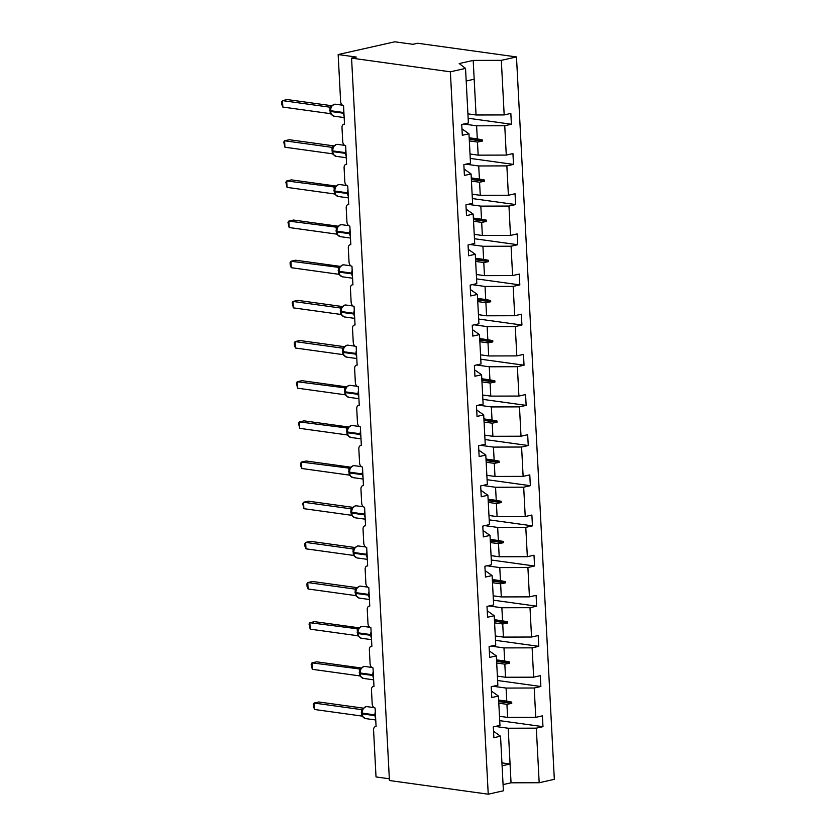 <?xml version="1.0" encoding="UTF-8"?>
<svg xmlns="http://www.w3.org/2000/svg" width="836" height="836" viewBox="0 0 836 836"><rect width="100%" height="100%" fill="white"/><g stroke="black" fill="none" stroke-linecap="round" stroke-linejoin="round"><path stroke-width="1.25" d="M495.32 726.442L508.194 728.229L536.315 728.156L539.178 782.736L554.331 779.33L516.481 56.932L417.676 43.253L412.953 44.308L394.822 41.8L338.162 54.549L356.293 57.057L351.569 58.123L389.43 780.51L488.234 794.2L503.397 790.793L500.534 736.213L493.877 737.707L493.313 726.892L499.97 725.397L498.423 696.054L491.767 697.548L491.202 686.732L497.859 685.238L496.323 655.884L489.666 657.389L489.102 646.573L495.758 645.078L494.222 615.724L487.566 617.229L486.991 606.413L493.648 604.919L492.111 575.565L485.455 577.059L484.89 566.254L491.547 564.749L490.011 535.406L483.354 536.9L482.79 526.095L489.447 524.59L487.9 495.246L481.243 496.741L480.679 485.925L487.336 484.431L485.8 455.077L479.143 456.581L478.579 445.766L485.235 444.271L483.699 414.917L477.032 416.422L476.468 405.606L483.124 404.112L481.588 374.758L474.932 376.252L474.367 365.447L481.024 363.942L479.488 334.599L472.831 336.093L472.256 325.288L478.913 323.783L477.377 294.439L470.72 295.934L470.156 285.118L476.813 283.623L475.276 254.269L468.62 255.774L468.055 244.958L474.712 243.464L473.166 214.11L466.509 215.615L465.945 204.799L472.601 203.305L471.065 173.951L464.408 175.445L463.844 164.64L470.501 163.135L468.965 133.791L462.308 135.286L461.733 124.48L468.39 122.976L465.537 68.395L450.374 71.812L488.234 794.2M389.346 778.786L376.022 776.937L373.567 730.089A3.929 2.654 77.3 0 1 375.427 726.63A3.929 2.654 77.3 0 1 376.085 726.599L375.113 708.061A3.929 2.654 -102.7 0 1 372.187 703.828L371.466 689.919A3.929 2.654 77.3 0 1 373.316 686.46A3.929 2.654 77.3 0 1 373.985 686.44L373.013 667.901A3.929 2.654 -102.7 0 1 370.087 663.669L369.355 649.76A3.929 2.654 77.3 0 1 371.215 646.301A3.929 2.654 77.3 0 1 371.874 646.28L370.902 627.742A3.929 2.654 -102.7 0 1 367.986 623.499L367.255 609.601A3.929 2.654 77.3 0 1 369.115 606.142A3.929 2.654 77.3 0 1 369.773 606.121L368.801 587.583A3.929 2.654 -102.7 0 1 365.875 583.34L365.154 569.441A3.929 2.654 77.3 0 1 367.004 565.982A3.929 2.654 77.3 0 1 367.662 565.951L366.69 547.423A3.929 2.654 -102.7 0 1 363.775 543.181L363.043 529.282A3.929 2.654 77.3 0 1 364.904 525.823A3.929 2.654 77.3 0 1 365.562 525.792L364.59 507.253A3.929 2.654 -102.7 0 1 361.664 503.021L360.943 489.112A3.929 2.654 77.3 0 1 362.793 485.653A3.929 2.654 77.3 0 1 363.461 485.632L362.49 467.094A3.929 2.654 -102.7 0 1 359.564 462.862L358.832 448.953A3.929 2.654 77.3 0 1 360.692 445.494A3.929 2.654 77.3 0 1 361.351 445.473L360.379 426.935A3.929 2.654 -102.7 0 1 357.463 422.692L356.732 408.794A3.929 2.654 77.3 0 1 358.581 405.335A3.929 2.654 77.3 0 1 359.25 405.314L358.278 386.775A3.929 2.654 -102.7 0 1 355.352 382.533L354.621 368.634A3.929 2.654 77.3 0 1 356.481 365.175A3.929 2.654 77.3 0 1 357.139 365.144L356.167 346.616A3.929 2.654 -102.7 0 1 353.252 342.373L352.52 328.475A3.929 2.654 77.3 0 1 354.38 325.016A3.929 2.654 77.3 0 1 355.039 324.985L354.067 306.446A3.929 2.654 -102.7 0 1 351.141 302.214L350.42 288.305A3.929 2.654 77.3 0 1 352.269 284.846A3.929 2.654 77.3 0 1 352.928 284.825L351.966 266.287A3.929 2.654 -102.7 0 1 349.04 262.055L348.309 248.146A3.929 2.654 77.3 0 1 350.169 244.687A3.929 2.654 77.3 0 1 350.827 244.666L349.856 226.128A3.929 2.654 -102.7 0 1 346.94 221.885L346.209 207.986A3.929 2.654 77.3 0 1 348.058 204.527A3.929 2.654 77.3 0 1 348.727 204.506L347.755 185.968A3.929 2.654 -102.7 0 1 344.829 181.725L344.098 167.827A3.929 2.654 77.3 0 1 345.958 164.368A3.929 2.654 77.3 0 1 346.616 164.337L345.644 145.809A3.929 2.654 -102.7 0 1 342.729 141.566L341.997 127.668A3.929 2.654 77.3 0 1 343.857 124.209A3.929 2.654 77.3 0 1 344.516 124.177L343.544 105.639A3.929 2.654 -102.7 0 1 340.618 101.407L338.162 54.549M463.75 124.021L476.614 125.808L477.304 138.901L482.226 139.821L482.288 141.106L477.471 142.057L478.161 155.151L506.282 155.088L512.938 153.584L513.513 164.399L506.856 165.894L478.725 165.967L479.415 179.061L484.326 179.98L484.399 181.276L479.571 182.217L480.261 195.31L508.392 195.248L515.049 193.753L515.613 204.559L508.957 206.064L480.825 206.126L481.515 219.22L486.437 220.15L486.5 221.435L481.682 222.386L482.362 235.48L510.493 235.407L517.15 233.913L517.724 244.718L511.068 246.223L482.936 246.286L483.616 259.379L488.537 260.309L488.611 261.595L483.783 262.546L484.472 275.64L512.604 275.566L519.26 274.072L519.825 284.888L513.168 286.382L485.037 286.455L485.726 299.549L490.648 300.469L490.711 301.754L485.894 302.705L486.573 315.799L514.704 315.726L521.361 314.231L521.925 325.047L515.269 326.542L487.148 326.615L487.827 339.709L492.749 340.628L492.812 341.914L487.994 342.865L488.684 355.958L516.815 355.896L523.472 354.391L524.036 365.207L517.38 366.701L489.248 366.774L489.938 379.868L494.849 380.788L494.922 382.083L490.095 383.024L490.784 396.118L518.916 396.055L525.572 394.561L526.137 405.366L519.48 406.871L491.349 406.933L492.038 420.027L496.96 420.957L497.023 422.243L492.205 423.194L492.895 436.287L521.016 436.214L527.673 434.72L528.247 445.525L521.591 447.03L493.459 447.093L494.139 460.187L499.061 461.117L499.134 462.402L494.306 463.353L494.996 476.447L523.127 476.374L529.784 474.879L530.348 485.695L523.691 487.189L495.56 487.263L496.25 500.356L501.172 501.276L501.234 502.561L496.417 503.512L497.096 516.606L525.227 516.533L531.884 515.039L532.448 525.854L525.792 527.349L497.671 527.422L498.35 540.516L503.272 541.435L503.345 542.721L498.517 543.672L499.207 556.766L527.338 556.703L533.995 555.198L534.559 566.014L527.903 567.508L499.771 567.581L500.461 580.675L505.383 581.595L505.446 582.891L500.628 583.831L501.307 596.925L529.439 596.862L536.095 595.357L536.66 606.173L530.003 607.678L501.872 607.741L502.561 620.834L507.483 621.765L507.546 623.05L502.729 624.001L503.418 637.095L531.539 637.022L538.196 635.527L538.771 646.332L532.114 647.837L503.983 647.9L504.672 660.994L509.584 661.924L509.657 663.209L504.829 664.16L505.519 677.254L533.65 677.181L540.307 675.687L540.871 686.502L534.214 687.997L506.083 688.07L506.773 701.153L511.695 702.083L511.757 703.369L506.94 704.32L507.619 717.413L535.751 717.34L542.407 715.846L542.982 726.662L536.315 728.156M468.15 118.242L511.402 124.24L504.745 125.734L476.614 125.808M461.963 128.859L468.965 133.791M465.851 164.18L478.725 165.967M470.25 158.412L513.513 164.399M464.074 169.018L471.065 173.951M467.961 204.35L480.825 206.126M472.361 198.571L515.613 204.559M466.174 209.178L473.166 214.11M470.062 244.509L482.936 246.286M474.461 238.73L517.724 244.718M468.285 249.337L475.276 254.269M472.173 284.668L485.037 286.455M476.562 278.89L519.825 284.888M470.386 289.507L477.377 294.439M474.273 324.828L487.148 326.615M478.673 319.049L521.925 325.047M472.486 329.666L479.488 334.599M476.384 364.987L489.248 366.774M480.773 359.219L524.036 365.207M474.597 369.825L481.588 374.758M478.485 405.157L491.349 406.933M482.884 399.378L526.137 405.366M476.698 409.985L483.699 414.917M480.585 445.316L493.459 447.093M484.984 439.537L528.247 445.525M478.809 450.144L485.8 455.077M482.696 485.476L495.56 487.263M487.085 479.697L530.348 485.695M480.909 490.314L487.9 495.246M484.796 525.635L497.671 527.422M489.196 519.856L532.448 525.854M483.009 530.473L490.011 535.406M486.907 565.794L499.771 567.581M491.296 560.026L534.559 566.014M485.12 570.633L492.111 575.565M489.008 605.964L501.872 607.741M493.407 600.185L536.66 606.173M487.221 610.792L494.222 615.724M491.108 646.123L503.983 647.9M495.508 640.345L538.771 646.332M489.332 650.951L496.323 655.884M493.219 686.283L506.083 688.07M497.608 680.504L540.871 686.502M491.432 691.111L498.423 696.054M499.719 720.663L542.982 726.662M493.543 731.281L500.534 736.213M516.481 56.932L501.318 60.349L504.181 114.929L510.838 113.424L511.402 124.24M504.181 114.929L476.05 114.992L467.92 113.863M470.02 154.023L478.161 155.151M472.131 194.192L480.261 195.31M474.231 234.352L482.362 235.48M476.332 274.511L484.472 275.64M478.443 314.67L486.573 315.799M480.543 354.83L488.684 355.958M482.654 395L490.784 396.118M484.755 435.159L492.895 436.287M486.855 475.318L494.996 476.447M488.966 515.478L497.096 516.606M491.066 555.637L499.207 556.766M493.177 595.807L501.307 596.925M495.278 635.966L503.418 637.095M497.389 676.125L505.519 677.254M504.745 125.734L506.282 155.088M506.856 165.894L508.392 195.248M508.957 206.064L510.493 235.407M511.068 246.223L512.604 275.566M513.168 286.382L514.704 315.726M515.269 326.542L516.815 355.896M517.38 366.701L518.916 396.055M519.48 406.871L521.016 436.214M521.591 447.03L523.127 476.374M523.691 487.189L525.227 516.533M525.792 527.349L527.338 556.703M527.903 567.508L529.439 596.862M530.003 607.678L531.539 637.022M532.114 647.837L533.65 677.181M534.214 687.997L535.751 717.34M469.33 140.929L477.471 142.057M469.174 137.773L477.304 138.901M471.441 181.099L479.571 182.217M471.274 177.932L479.415 179.061M473.542 221.258L481.682 222.386M473.375 218.091L481.515 219.22M475.653 261.417L483.783 262.546M475.485 258.261L483.616 259.379M477.753 301.577L485.894 302.705M477.586 298.421L485.726 299.549M479.864 341.736L487.994 342.865M479.697 338.58L487.827 339.709M481.964 381.906L490.095 383.024M481.797 378.739L489.938 379.868M484.065 422.065L492.205 423.194M483.908 418.899L492.038 420.027M486.176 462.224L494.306 463.353M486.009 459.058L494.139 460.187M488.276 502.384L496.417 503.512M488.109 499.228L496.25 500.356M490.387 542.543L498.517 543.672M490.22 539.387L498.35 540.516M492.488 582.713L500.628 583.831M492.32 579.547L500.461 580.675M494.588 622.872L502.729 624.001M494.431 619.706L502.561 620.834M496.699 663.032L504.829 664.16M496.532 659.865L504.672 660.994M498.799 703.191L506.94 704.32M498.632 700.035L506.773 701.153M499.489 716.285L507.619 717.413M508.194 728.229L511.047 782.809L503.073 784.596M539.178 782.736L511.047 782.809M501.934 762.881L510.065 764.01L502.081 765.807M501.318 60.349L473.197 60.411L459.215 63.557L465.537 68.395M450.374 71.812L351.569 58.123M466.195 81.008L474.179 79.211L476.05 114.992M473.197 60.411L474.179 79.211M498.653 700.275L511.695 702.083M498.716 701.561L511.757 703.369M496.542 660.116L509.584 661.924M496.615 661.401L509.657 663.209M494.442 619.957L507.483 621.765M494.504 621.242L507.546 623.05M492.331 579.797L505.383 581.595M492.404 581.083L505.446 582.891M490.23 539.628L503.272 541.435M490.293 540.923L503.345 542.721M488.13 499.468L501.172 501.276M488.193 500.754L501.234 502.561M486.019 459.309L499.061 461.117M486.092 460.594L499.134 462.402M483.919 419.149L496.96 420.957M483.981 420.435L497.023 422.243M481.808 378.99L494.849 380.788M481.881 380.275L494.922 382.083M479.707 338.82L492.749 340.628M479.77 340.116L492.812 341.914M477.596 298.661L490.648 300.469M477.669 299.946L490.711 301.754M475.496 258.502L488.537 260.309M475.569 259.787L488.611 261.595M473.395 218.342L486.437 220.15M473.458 219.628L486.5 221.435M471.285 178.183L484.326 179.98M471.358 179.468L484.399 181.276M469.184 138.013L482.226 139.821M469.247 139.309L482.288 141.106M363.451 708.165L318.798 701.979L314.075 703.045L314.409 709.471L361.789 716.044L361.455 709.597L363.545 708.207L362.364 709.973L361.957 712.909M314.409 709.471L313.239 704.33L314.075 703.045L361.371 709.597L362.584 709.221M361.998 713.683L363.033 717.037L364.036 717.612M361.789 716.044L365.572 718.584L375.74 719.995M361.351 668.006L316.687 661.819L311.974 662.875L312.309 669.312L359.689 675.885L359.344 669.437L361.445 668.037L360.264 669.803L359.856 672.75M312.309 669.312L311.128 664.171L311.974 662.875L360.473 669.061M359.344 669.437L359.271 669.427A2.884 2.477 -111 0 0 360.149 669.291L363.691 666.543L364.977 666.48A5.633 4.034 97.9 0 0 363.911 666.532A5.633 4.034 97.9 0 0 360.138 672.98L360.18 673.753A5.633 4.034 97.9 0 0 363.461 678.424L373.629 679.835M359.898 673.523L360.933 676.878L361.936 677.453M359.689 675.885L363.461 678.424M359.24 627.836L314.587 621.66L309.863 622.715L310.198 629.153L357.578 635.715L357.244 629.278L359.334 627.878L358.163 629.644L357.745 632.591M310.198 629.153L309.027 624.001L309.863 622.715L358.372 628.902M357.244 629.278L357.16 629.268A2.884 2.477 -111 0 0 358.038 629.132L361.58 626.383L362.866 626.321A5.633 4.034 97.9 0 0 361.8 626.373A5.633 4.034 97.9 0 0 358.038 632.821L358.069 633.594A5.633 4.034 97.9 0 0 361.361 638.265L371.529 639.665M358.79 636.666L359.825 637.293M357.578 635.715L361.361 638.265M357.139 587.677L312.486 581.49L307.763 582.556L308.097 588.993L355.478 595.556L355.143 589.119L357.233 587.718L356.052 589.485L355.645 592.421M308.097 588.993L307.052 586.412L306.927 583.841L307.763 582.556L355.06 589.108L356.272 588.732M355.687 593.194L356.721 596.559L357.724 597.123M355.478 595.556L359.261 598.095L369.428 599.506M355.028 547.517L310.375 541.331L305.652 542.397L305.997 548.834L353.367 555.397L353.032 548.959L355.122 547.559L353.952 549.325L353.544 552.262M305.997 548.834L304.952 546.253L304.816 543.682L305.652 542.397L352.949 548.949L354.161 548.573M353.576 553.035L354.621 556.389L355.624 556.964M353.367 555.397L357.15 557.936L367.317 559.347M352.928 507.358L308.275 501.172L303.552 502.237L303.886 508.675L351.266 515.237L350.932 508.79L353.022 507.4L351.841 509.166L351.433 512.102M303.886 508.675L302.716 503.523L303.552 502.237L350.848 508.79L352.06 508.413M351.475 512.876L352.51 516.23L353.513 516.805M351.266 515.237L355.049 517.777L365.217 519.187M350.827 467.199L306.164 461.012L301.441 462.068L301.786 468.505L349.166 475.078L348.821 468.63L350.921 467.23L349.741 468.996L349.333 471.943M301.786 468.505L300.741 465.934L300.605 463.363L301.441 462.068L349.95 468.254M348.821 468.63L348.748 468.62A2.884 2.477 -111 0 0 349.626 468.484L353.168 465.736L354.443 465.673A5.633 4.034 97.9 0 0 353.388 465.725A5.633 4.034 97.9 0 0 349.615 472.173L349.657 472.946A5.633 4.034 97.9 0 0 352.938 477.617L363.106 479.028M349.375 472.716L350.409 476.071L351.413 476.645M349.166 475.078L352.938 477.617M348.716 427.029L304.064 420.853L299.34 421.908L299.675 428.345L347.055 434.908L346.721 428.471L348.811 427.071L347.63 428.847L347.222 431.784M299.675 428.345L298.504 423.194L299.34 421.908L347.849 428.095M347.264 432.557L348.298 435.911L349.302 436.486M347.055 434.908L350.838 437.458L361.006 438.858M346.616 386.869L301.953 380.683L297.24 381.749L297.574 388.186L344.954 394.749L344.62 388.312L346.71 386.911L345.529 388.677L345.122 391.614M297.574 388.186L296.393 383.034L297.24 381.749L345.749 387.935M345.163 392.387L346.198 395.752L347.201 396.327M344.954 394.749L348.737 397.288L358.905 398.699M344.505 346.71L299.852 340.524L295.129 341.59L295.474 348.027L342.844 354.589L342.509 348.152L344.599 346.752L343.429 348.518L343.011 351.454M295.474 348.027L294.429 345.446L294.293 342.875L295.129 341.59L342.426 348.142L343.638 347.766M342.509 348.152L342.426 348.142A2.884 2.477 -111 0 0 343.303 348.006M344.056 355.53L345.09 356.157M342.844 354.589L346.626 357.129L356.794 358.539M342.405 306.551L297.752 300.364L293.028 301.43L293.363 307.867L340.743 314.43L340.409 307.982L342.499 306.593L341.318 308.359L340.91 311.295M293.363 307.867L292.192 302.716L293.028 301.43L340.325 307.982L341.537 307.606M340.952 312.068L341.987 315.423L342.99 315.998M340.743 314.43L344.526 316.969L354.694 318.38M340.294 266.391L295.641 260.205L290.918 261.26L291.262 267.698L338.643 274.271L338.298 267.823L340.388 266.423L339.217 268.189L338.81 271.136M291.262 267.698L290.217 265.127L290.082 262.556L290.918 261.26L339.426 267.447M338.852 271.909L339.886 275.263L340.889 275.838M338.643 274.271L342.415 276.81L352.583 278.221M338.193 226.222L293.54 220.046L288.817 221.101L289.151 227.538L336.532 234.101L336.197 227.664L338.287 226.263L337.107 228.04L336.699 230.976M289.151 227.538L287.981 222.386L288.817 221.101L337.326 227.287M336.197 227.664L336.114 227.653A2.884 2.477 -111 0 0 336.992 227.517L340.534 224.769L341.82 224.706A5.633 4.034 97.9 0 0 340.754 224.759A5.633 4.034 97.9 0 0 336.981 231.206L337.023 231.98A5.633 4.034 97.9 0 0 340.315 236.651L350.483 238.051M337.744 235.052L338.779 235.679M336.532 234.101L340.315 236.651M336.093 186.062L291.43 179.876L286.717 180.942L287.051 187.379L334.431 193.942L334.086 187.504L336.187 186.104L335.006 187.87L334.599 190.807M287.051 187.379L285.87 182.227L286.717 180.942L335.215 187.128M334.086 187.504L334.013 187.494A2.884 2.477 -111 0 0 334.891 187.358L338.434 184.599L339.719 184.547A5.633 4.034 97.9 0 0 338.653 184.599A5.633 4.034 97.9 0 0 334.881 191.047L334.922 191.82A5.633 4.034 97.9 0 0 338.204 196.481L348.382 197.892M334.64 191.58L335.675 194.945L336.678 195.519M334.431 193.942L338.204 196.481M333.982 145.903L289.329 139.716L284.606 140.782L284.94 147.22L332.32 153.782L331.986 147.345L334.076 145.945L332.906 147.711L332.488 150.647M284.94 147.22L283.77 142.068L284.606 140.782L331.902 147.335L333.115 146.958M332.529 151.421L333.564 154.775L334.567 155.35M332.32 153.782L336.103 156.322L346.271 157.732M331.882 105.744L287.229 99.557L282.505 100.623L282.84 107.06L330.22 113.623L329.886 107.175L331.976 105.785L330.795 107.551L330.387 110.488M282.84 107.06L281.795 104.479L281.669 101.908L282.505 100.623L329.802 107.175L331.014 106.799M329.886 107.175L329.802 107.175A2.884 2.477 -111 0 0 330.68 107.029L334.222 104.281L335.508 104.228A5.633 4.034 97.9 0 0 334.442 104.27A5.633 4.034 97.9 0 0 330.669 110.718L330.711 111.491A5.633 4.034 97.9 0 0 334.003 116.162L344.171 117.573M330.429 111.261L331.464 114.616L332.467 115.19M330.22 113.623L334.003 116.162M375.479 714.937L374.936 714.895A5.633 4.034 -82.1 0 1 375.322 712.042M361.403 709.586A2.884 2.477 -111 0 0 362.249 709.45L365.792 706.702L367.077 706.65A5.633 4.034 97.9 0 0 366.011 706.692A5.633 4.034 97.9 0 0 362.239 713.139L362.281 713.913A5.633 4.034 97.9 0 0 365.572 718.584M375.646 718.291A5.633 4.034 -82.1 0 1 374.977 715.668L374.936 714.895L362.239 713.139L362.281 713.913L375.51 715.71M361.873 712.512L361.33 712.397M361.894 713.275L361.371 713.171M373.368 674.777L372.825 674.736A5.633 4.034 -82.1 0 1 373.222 671.883M373.546 678.132A5.633 4.034 -82.1 0 1 372.866 675.509L372.825 674.736L360.138 672.98L360.18 673.753L373.41 675.54M359.762 672.353L359.229 672.238M359.793 673.116L359.271 673.011M371.268 634.608L370.724 634.576A5.633 4.034 -82.1 0 1 371.111 631.713M371.445 637.972A5.633 4.034 -82.1 0 1 370.766 635.35L370.724 634.576L358.038 632.821L358.069 633.594L371.309 635.381M357.787 633.364L358.832 636.718M357.662 632.194L357.129 632.079M357.683 632.957L357.16 632.852M369.157 594.448L368.624 594.417A5.633 4.034 -82.1 0 1 369.01 591.554M355.081 589.098A2.884 2.477 -111 0 0 355.937 588.972L359.48 586.214L360.765 586.161A5.633 4.034 97.9 0 0 359.699 586.214A5.633 4.034 97.9 0 0 355.927 592.661L355.969 593.435A5.633 4.034 97.9 0 0 359.261 598.095M369.334 597.803A5.633 4.034 -82.1 0 1 368.655 595.19L368.624 594.417L355.927 592.661L355.969 593.435L369.198 595.222M355.551 592.024L355.018 591.909M355.582 592.797L355.06 592.682M367.056 554.289L366.513 554.258A5.633 4.034 -82.1 0 1 366.899 551.394M353.868 548.792L357.369 546.054L358.654 546.002A5.633 4.034 97.9 0 0 357.599 546.044A5.633 4.034 97.9 0 0 353.827 552.491L353.868 553.265A5.633 4.034 97.9 0 0 357.15 557.936M367.234 557.643A5.633 4.034 -82.1 0 1 366.555 555.031L366.513 554.258L353.827 552.491L353.868 553.265L367.098 555.062M352.98 548.938A2.884 2.477 -111 0 0 353.827 548.813M353.45 551.865L352.917 551.75M364.945 514.13L364.412 514.088A5.633 4.034 -82.1 0 1 364.799 511.235M350.88 508.779A2.884 2.477 -111 0 0 351.726 508.643L355.269 505.895L356.554 505.843A5.633 4.034 97.9 0 0 355.488 505.885A5.633 4.034 97.9 0 0 351.716 512.332L351.757 513.105A5.633 4.034 97.9 0 0 355.049 517.777M365.123 517.484A5.633 4.034 -82.1 0 1 364.454 514.861L364.412 514.088L351.716 512.332L351.757 513.105L364.987 514.903M351.35 511.705L350.806 511.59M351.371 512.468L350.848 512.363M362.845 473.97L362.301 473.928A5.633 4.034 -82.1 0 1 362.699 471.076M363.023 477.325A5.633 4.034 -82.1 0 1 362.343 474.702L362.301 473.928L349.615 472.173L349.657 472.946L362.887 474.733M349.239 471.546L348.706 471.431M360.744 433.8L360.201 433.769A5.633 4.034 -82.1 0 1 360.588 430.906M346.668 428.45A2.884 2.477 -111 0 0 347.515 428.325L351.057 425.576L352.343 425.514A5.633 4.034 97.9 0 0 351.277 425.566A5.633 4.034 97.9 0 0 347.515 432.013L347.546 432.787A5.633 4.034 97.9 0 0 350.838 437.458M360.912 437.165A5.633 4.034 -82.1 0 1 360.243 434.542L360.201 433.769L347.515 432.013L347.546 432.787L360.776 434.574M347.139 431.386L346.606 431.271M347.159 432.149L346.637 432.045M358.634 393.641L358.09 393.61A5.633 4.034 -82.1 0 1 358.487 390.746M346.177 387.434L348.957 385.406L350.242 385.354A5.633 4.034 97.9 0 0 349.176 385.406A5.633 4.034 97.9 0 0 345.404 391.854L345.446 392.627A5.633 4.034 97.9 0 0 348.737 397.288M358.811 397.006A5.633 4.034 -82.1 0 1 358.132 394.383L358.09 393.61L345.404 391.854L345.446 392.627L358.675 394.414M344.557 388.291A2.884 2.477 -111 0 0 345.414 388.165L346.188 387.434M345.028 391.227L344.495 391.102M345.059 391.99L344.536 391.875M356.533 353.482L355.99 353.45A5.633 4.034 -82.1 0 1 356.376 350.587M343.345 347.985L346.846 345.247L348.131 345.195A5.633 4.034 97.9 0 0 347.065 345.237A5.633 4.034 97.9 0 0 343.303 351.684L343.345 352.458A5.633 4.034 97.9 0 0 346.626 357.129M356.711 356.836A5.633 4.034 -82.1 0 1 356.031 354.224L355.99 353.45L343.303 351.684L343.345 352.458L356.575 354.255M343.053 352.228L344.098 355.582M342.927 351.057L342.394 350.942M354.422 313.322L353.889 313.291A5.633 4.034 -82.1 0 1 354.276 310.428M340.346 307.972A2.884 2.477 -111 0 0 341.203 307.836L344.745 305.088L346.031 305.035A5.633 4.034 97.9 0 0 344.965 305.077A5.633 4.034 97.9 0 0 341.192 311.525L341.234 312.298A5.633 4.034 97.9 0 0 344.526 316.969M354.6 316.677A5.633 4.034 -82.1 0 1 353.931 314.054L353.889 313.291L341.192 311.525L341.234 312.298L354.464 314.096M340.827 310.898L340.283 310.783M340.848 311.661L340.325 311.556M352.322 273.163L351.778 273.121A5.633 4.034 -82.1 0 1 352.165 270.268M338.246 267.802A2.884 2.477 -111 0 0 339.102 267.677L342.645 264.928L343.92 264.866A5.633 4.034 97.9 0 0 342.865 264.918A5.633 4.034 97.9 0 0 339.092 271.366L339.134 272.139A5.633 4.034 97.9 0 0 342.415 276.81M352.499 276.517A5.633 4.034 -82.1 0 1 351.82 273.894L351.778 273.121L339.092 271.366L339.134 272.139L352.364 273.926M338.716 270.739L338.183 270.624M350.221 232.993L349.678 232.962A5.633 4.034 -82.1 0 1 350.065 230.099M350.388 236.358A5.633 4.034 -82.1 0 1 349.72 233.735L349.678 232.962L336.981 231.206L337.023 231.98L350.253 233.766M336.741 231.75L337.786 235.104M336.615 230.579L336.072 230.464M336.636 231.342L336.114 231.238M348.11 192.834L347.567 192.802A5.633 4.034 -82.1 0 1 347.964 189.939M348.288 196.199A5.633 4.034 -82.1 0 1 347.609 193.576L347.567 192.802L334.881 191.047L334.922 191.82L348.152 193.607M334.505 190.42L333.972 190.305M334.536 191.183L334.013 191.068M346.01 152.674L345.467 152.643A5.633 4.034 -82.1 0 1 345.853 149.78M331.934 147.324A2.884 2.477 -111 0 0 332.78 147.199L336.323 144.44L337.608 144.388A5.633 4.034 97.9 0 0 336.542 144.429A5.633 4.034 97.9 0 0 332.78 150.888L332.812 151.65A5.633 4.034 97.9 0 0 336.103 156.322M346.188 156.029A5.633 4.034 -82.1 0 1 345.508 153.416L345.467 152.643L332.78 150.888L332.812 151.65L346.052 153.448M332.404 150.25L331.871 150.135M343.899 112.515L343.366 112.484A5.633 4.034 -82.1 0 1 343.753 109.62M344.077 115.87A5.633 4.034 -82.1 0 1 343.397 113.247L343.366 112.484L330.669 110.718L330.711 111.491L343.941 113.288M330.293 110.091L329.76 109.976M330.325 110.864L329.802 110.749M375.427 726.63L376.075 726.474M373.316 686.46L373.974 686.314M371.215 646.301L371.874 646.155M369.115 606.142L369.763 605.995M367.004 565.982L367.662 565.836M364.904 525.823L365.551 525.666M362.793 485.653L363.451 485.507M360.692 445.494L361.351 445.348M358.581 405.335L359.24 405.188M356.481 365.175L357.139 365.029M354.38 325.016L355.028 324.87M352.269 284.846L352.928 284.7M350.169 244.687L350.817 244.54M348.058 204.527L348.716 204.381M345.958 164.368L346.616 164.222M343.857 124.209L344.505 124.062M367.077 706.65L374.037 707.611M364.977 666.48L371.926 667.452M362.866 626.321L369.825 627.282M360.765 586.161L367.725 587.123M358.654 546.002L365.614 546.963M356.554 505.843L363.514 506.804M354.443 465.673L361.403 466.645M352.343 425.514L359.302 426.475M350.242 385.354L357.191 386.316M348.131 345.195L355.091 346.156M346.031 305.035L352.991 305.997M343.92 264.866L350.88 265.838M341.82 224.706L348.779 225.668M339.719 184.547L346.668 185.508M337.608 144.388L344.568 145.349M335.508 104.228L342.467 105.19"/></g></svg>

